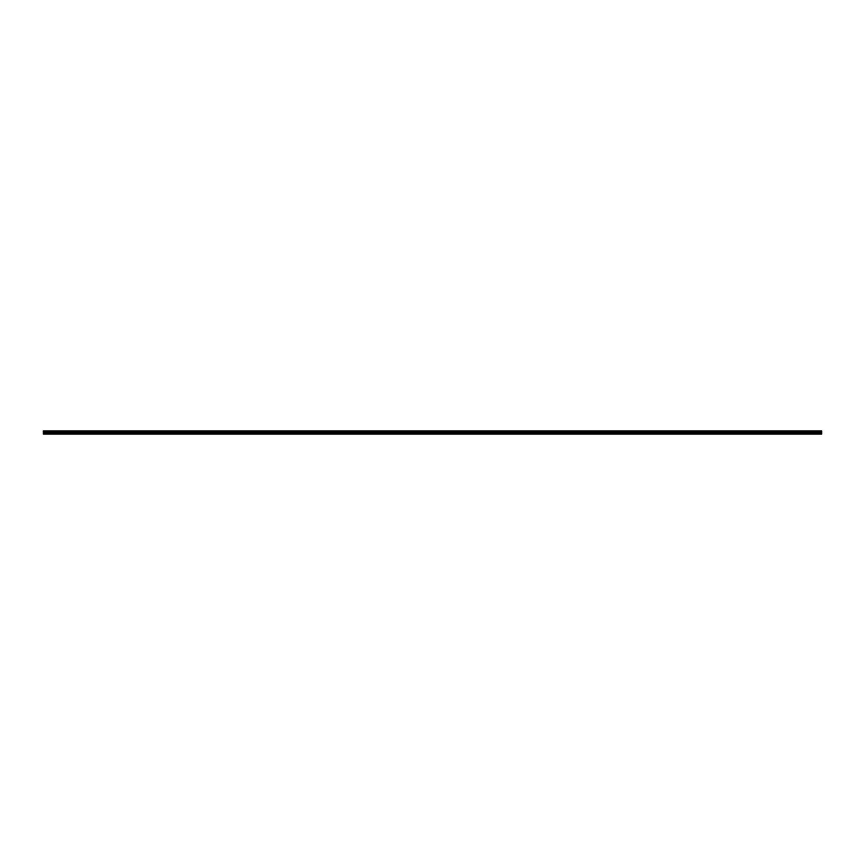 <?xml version="1.0" encoding="UTF-8"?>
<svg xmlns="http://www.w3.org/2000/svg" width="865" height="865" viewBox="0 0 865 865"><rect width="100%" height="100%" fill="white"/><g stroke="black" fill="none" stroke-linecap="round" stroke-linejoin="round"><path stroke-width="1.3" d="M821.75 432.511L43.25 432.511L43.25 430.975L821.75 430.975L821.75 434.025L43.25 434.025L821.75 433.852M821.75 433.419L43.25 433.419L821.75 432.997M43.25 432.078L821.75 432.078M821.75 431.224L43.25 431.224M43.25 431.84L821.75 431.84M821.75 431.473L43.25 431.473M43.25 431.786L821.75 431.786M821.75 431.527L43.25 431.527"/></g></svg>
